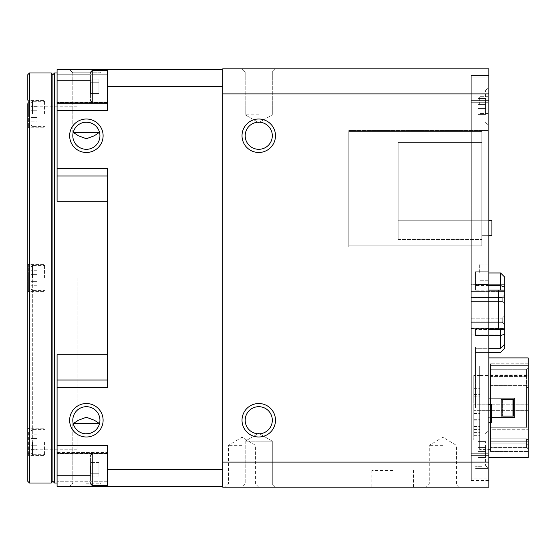 <?xml version="1.0" encoding="UTF-8"?>
<svg xmlns="http://www.w3.org/2000/svg" width="556" height="556" viewBox="0 0 556 556"><rect width="100%" height="100%" fill="white"/><g stroke="black" fill="none" stroke-linecap="round" stroke-linejoin="round"><path stroke-width="0.42" stroke-dasharray="2.78 2.08" d="M442.847 445.356L429.281 445.356L442.847 445.356M442.847 484.026L429.281 484.026L442.847 484.026M242.02 487.195L275.491 487.195L242.02 487.195L275.491 487.195L242.02 487.195L245.189 484.026L272.315 484.026L245.189 484.026L272.315 484.026L245.189 484.026L245.189 441.172L272.315 441.172L245.189 441.172L272.315 441.172L245.189 441.172L258.755 433.339L272.315 441.172L272.315 484.026L275.491 487.195L272.315 484.026L272.315 441.172L258.755 433.339L245.189 441.172L245.189 484.026L242.02 487.195M242.02 484.026L228.453 484.026L242.02 484.026M528.2 375.481L526.525 376.572L526.525 369.281L490.545 369.281L526.525 369.281L490.545 369.281L526.525 369.281L526.525 376.572L490.545 376.572L490.545 365.361L490.545 451.458L490.545 369.281L490.545 427.293L526.525 427.293L528.2 428.391L526.525 427.293L528.2 428.391L528.2 367.537L528.2 441.29L528.2 428.391L526.525 427.293L526.525 388.109L528.2 387.018L526.525 388.109L490.545 388.109L490.545 385.649L528.2 385.649L528.2 367.537L526.525 369.281L528.2 367.537L528.2 363.77L528.2 367.537L526.525 369.281L526.525 427.293L526.525 388.109L490.545 388.109L490.545 375.481L490.545 376.572L526.525 376.572L528.2 375.481L528.2 445.509L526.525 443.862L526.525 438.83L528.2 439.928L528.2 441.29L528.2 439.928L526.525 438.83L528.2 439.928L528.2 357.911L528.2 457.491L528.2 375.488L479.668 375.488L479.668 439.921L479.668 365.862L479.668 449.54L479.668 365.862L479.668 449.54L479.668 375.488L473.809 375.488L473.809 439.921L473.809 375.488M528.2 449.408L528.2 439.928L526.525 438.83L526.525 443.862L490.545 443.862L490.545 449.54L490.545 439.928L490.545 441.29L528.2 441.29L528.2 429.753L528.2 451.458L528.2 439.928L528.2 441.29L490.545 441.29L490.545 429.753L528.2 429.753L490.545 429.753L490.545 428.391L490.545 429.753L528.2 429.753L490.545 429.753L490.545 441.29L490.545 429.753L490.545 441.29L490.545 439.928L490.545 441.29L528.2 441.29L490.545 441.29L490.545 365.361L528.2 365.361L490.545 365.361L528.2 365.361L490.545 365.361L490.545 363.77L490.545 447.559L528.2 447.559L528.2 451.458L528.2 449.408L526.525 447.865L526.525 438.83L490.545 438.83L526.525 438.83L526.525 447.865L528.2 449.54L526.525 447.865L490.545 447.865L490.545 438.83L526.525 438.83L490.545 438.83L490.545 443.862L526.525 443.862L528.2 445.509L528.2 447.559L490.545 447.559L490.545 451.458L528.2 451.458L490.545 451.458L490.545 447.761L526.525 447.761L528.2 449.408M502.318 416.069L512.243 416.069L502.318 416.069L502.318 399.333L512.243 399.333L512.243 416.069L512.243 399.333L502.318 399.333L512.243 399.333L502.318 399.333L502.318 416.069L512.243 416.069L502.318 416.069M490.545 374.112L528.2 374.112L490.545 374.112L490.545 375.481L490.545 365.862L490.545 428.391L490.545 427.293L526.525 427.293L490.545 427.293L526.525 427.293L526.525 369.281L528.2 367.537L528.2 428.391L528.2 385.649L490.545 385.649L490.545 374.112M528.2 423.839L528.2 420.913L528.2 423.839M528.2 391.563L528.2 394.496L528.2 391.563M528.2 432.422L528.2 435.355L528.2 432.422M528.2 382.98L528.2 385.906L528.2 382.98M528.2 399.006L528.2 396.08L528.2 399.006M528.2 416.395L528.2 419.328L528.2 416.395M528.2 385.961L528.2 383.035L528.2 385.961M528.2 429.44L528.2 432.373L528.2 429.44M528.2 399.118L528.2 396.185L528.2 399.118M528.2 416.291L528.2 413.358L528.2 416.291M479.668 423.839L479.668 420.913L479.668 423.839M479.668 391.563L479.668 394.496L479.668 391.563M479.668 432.422L479.668 435.355L479.668 432.422M479.668 382.98L479.668 385.906L479.668 382.98M479.668 399.006L479.668 401.932L479.668 399.006M479.668 416.395L479.668 419.328L479.668 416.395M479.668 385.961L479.668 383.035L479.668 385.961M479.668 429.44L479.668 432.373L479.668 429.44M479.668 399.118L479.668 396.185L479.668 399.118M479.668 416.291L479.668 413.358L479.668 416.291M501.178 399.333L501.178 416.069L501.178 399.333L513.383 399.333L501.178 399.333L513.383 399.333L513.383 416.069L513.383 399.333L501.178 399.333L513.383 399.333L501.178 399.333L501.178 416.069L513.383 416.069L501.178 416.069L513.383 416.069L501.178 416.069L513.383 416.069L501.178 416.069L513.383 416.069L513.383 399.333L501.178 399.333M491.379 417.327L488.036 417.327L488.036 398.082L514.814 398.082L488.036 398.082L488.036 417.327L488.036 398.082L488.036 417.327L514.814 417.327L488.036 417.327L514.814 417.327L514.814 398.082L514.814 417.327L514.814 398.082L514.814 417.327L488.036 417.327L514.814 417.327L514.814 398.082L488.036 398.082L488.036 417.327L514.814 417.327L488.036 417.327L488.036 398.082L514.814 398.082L514.814 417.327L514.814 398.082L488.036 398.082L514.814 398.082L488.036 398.082L488.036 417.327L488.036 398.082L488.87 398.082M502.374 399.333L512.187 399.333L502.374 399.333L502.374 416.069L512.187 416.069L512.187 399.333L512.187 416.069L502.374 416.069L502.374 399.333L512.187 399.333L502.374 399.333M490.545 365.361L490.545 363.77L490.545 365.361M490.545 427.293L490.545 388.109L490.545 427.293M502.374 416.069L512.187 416.069L502.374 416.069M526.525 447.761L490.545 447.865L526.525 447.761M488.87 457.491L528.2 457.491L528.2 357.911L482.177 357.911L482.177 457.491L482.177 349.126L482.177 466.275L482.177 349.126L482.177 466.275L482.177 357.911L488.87 357.911M475.484 407.701L475.484 347.034L475.484 407.701M488.036 407.701L488.036 347.034L488.036 407.701M488.036 246.871L488.036 130.556L488.036 246.871L488.036 130.556L488.036 246.871L348.793 246.871L348.793 130.556L348.793 246.871L488.036 246.871L348.793 246.871L348.793 130.556L488.036 130.556L348.793 130.556L348.793 246.871L488.036 246.871M488.036 413.56L488.036 404.358L488.036 413.56M488.036 272.391L488.036 264.024L488.036 272.391M488.036 105.035L488.036 96.668L488.036 105.035M488.036 449.54L488.036 431.129L488.036 449.54M488.036 106.46L488.036 88.05L488.036 106.46M488.036 102.276L488.036 478.827L488.036 77.173L488.036 102.276L471.3 102.276L471.3 453.724L471.3 77.173L471.3 102.276L488.036 102.276M488.87 352.476L475.484 352.476L488.036 352.476L475.484 352.476L475.484 348.292L475.484 352.476L475.484 348.292L475.484 352.476L488.036 352.476L488.036 348.292L488.036 352.476L500.588 352.476L504.772 348.292L504.772 344.108L500.588 348.292L504.772 344.108L504.772 329.465L488.036 329.465L488.036 290.135L488.036 335.317L488.036 329.465L475.484 329.465L475.484 335.741L475.484 329.465L475.484 335.317L475.484 329.465L488.87 329.465M488.87 335.741L488.036 335.741L488.036 335.317L488.036 335.741L475.484 335.741L475.484 335.317L475.484 335.741L488.036 335.741L488.036 348.292L488.036 335.741L500.588 335.741L500.588 348.292L475.484 348.292L488.87 348.292M488.036 284.276L488.036 271.724L488.036 284.276L475.484 284.276L475.484 271.724L475.484 290.135L475.484 284.276L488.036 284.276M475.484 335.317L488.036 335.317L475.484 335.317M488.87 285.534L475.484 285.534L475.484 290.135L475.484 272.982L475.484 285.534L500.588 285.534L500.588 290.135L504.772 290.135L475.484 290.135L500.588 290.135M481.843 131.564L481.843 245.87L481.843 131.564L481.843 245.87L481.843 131.564L348.793 131.564L348.793 245.87L348.793 131.564L481.843 131.564L348.793 131.564L348.793 245.87L481.843 245.87L348.793 245.87L348.793 131.564L481.843 131.564M488.87 235.327L481.843 235.327L481.843 142.44L481.843 239.511L481.843 220.259L481.843 235.327L481.843 220.259L481.843 235.327L491.886 235.327L491.886 220.259L491.886 235.327L481.843 235.327L491.886 235.327L491.886 220.259L481.843 220.259L481.843 142.44L481.843 239.511L481.843 220.259L491.886 220.259L491.886 235.327L481.843 235.327L491.886 235.327L491.886 220.259L481.843 220.259L491.886 220.259L491.886 235.327L481.843 235.327L491.886 235.327L491.886 220.259L481.843 220.259L488.87 220.259M504.772 329.465L500.588 329.465L504.772 329.465L504.772 290.135L488.87 290.135M475.484 271.724L488.036 271.724L475.484 271.724M398.165 142.44L398.165 239.511L398.165 142.44L481.843 142.44L398.165 142.44L398.165 220.259L481.843 220.259L398.165 220.259L481.843 220.259L398.165 220.259L398.165 239.511L481.843 239.511L398.165 239.511L398.165 142.44L481.843 142.44L398.165 142.44M398.165 220.259L481.843 220.259L398.165 220.259M398.165 239.511L481.843 239.511L398.165 239.511M348.793 245.87L481.843 245.87L348.793 245.87M348.793 130.556L488.036 130.556L348.793 130.556M491.379 422.762L491.379 404.358M479.668 272.391L479.668 264.024L479.668 272.391M479.668 105.035L479.668 96.668L479.668 105.035M477.993 447.531L477.993 457.491L477.993 441.589L477.993 447.531L485.527 447.531L485.527 441.589L485.527 457.491L485.527 447.531L477.993 447.531L485.527 447.531L477.993 447.531L477.993 451.548L485.527 451.548L485.527 457.491L485.527 451.548L477.993 451.548L485.527 451.548L477.993 451.548L477.993 457.491L485.527 457.491L477.993 457.491L477.993 441.589L485.527 441.589L477.993 441.589L477.993 447.531L485.527 447.531L477.993 447.531M477.993 441.589L485.527 441.589L477.993 441.589M477.993 451.548L485.527 451.548L477.993 451.548M477.993 457.491L485.527 457.491L477.993 457.491M477.993 104.452L477.993 114.411L477.993 98.509L477.993 104.452L485.527 104.452L485.527 98.509L485.527 114.411L485.527 104.452L477.993 104.452L485.527 104.452L477.993 104.452L477.993 108.469L485.527 108.469L485.527 114.411L485.527 108.469L477.993 108.469L485.527 108.469L477.993 108.469L477.993 114.411L485.527 114.411L477.993 114.411L477.993 98.509L485.527 98.509L477.993 98.509L477.993 104.452L485.527 104.452L477.993 104.452M477.993 98.509L485.527 98.509L477.993 98.509M477.993 108.469L485.527 108.469L477.993 108.469M477.993 114.411L485.527 114.411L477.993 114.411M485.527 449.54L485.527 465.442L485.527 449.54M485.527 106.46L485.527 90.558L485.527 106.46M471.3 478.827L471.3 453.724L471.3 478.827L488.036 478.827L471.3 478.827M471.3 100.601L471.3 480.502L471.3 75.498L471.3 100.601L488.87 100.601L488.87 455.399L488.87 100.601L471.3 100.601M471.3 77.173L488.036 77.173L471.3 77.173M471.3 75.498L488.87 75.498L471.3 75.498M471.3 480.502L488.87 480.502L488.87 455.399L488.87 480.502L471.3 480.502M488.87 487.195L488.87 68.805L222.775 68.805L222.775 487.195L488.87 487.195M222.775 69.639L222.775 486.361L222.775 69.639L107.294 69.639L107.294 80.752L107.294 69.639L57.087 69.639L57.087 103.527L57.087 102.582L57.087 103.527L107.294 103.527L107.294 80.752L107.294 110.484L107.294 102.116L107.294 103.527L57.087 103.527L57.087 201.272L57.087 87.89L57.087 201.272L107.294 201.272L107.294 168.531L107.294 354.728L107.294 201.272M258.755 68.805L275.491 68.805L258.755 68.805M275.491 135.747A16.736 16.736 0 0 0 250.388 121.25A16.736 16.736 0 0 0 250.388 150.238A16.736 16.736 0 0 0 275.491 135.747M275.491 420.253A16.736 16.736 0 0 0 250.388 405.762A16.736 16.736 0 0 0 250.388 434.75A16.736 16.736 0 0 0 275.491 420.253M392.64 487.195L371.818 487.195L392.64 487.195M442.847 487.195L426.111 487.195L442.847 487.195M504.772 277.166L500.588 272.982L500.588 285.534L504.772 287.264L504.772 277.166M504.772 290.135L504.772 287.264M504.772 344.108L500.588 348.292L475.484 348.292L500.588 348.292M504.772 334.003L500.588 335.741L500.588 329.465M504.772 315.655L502.263 318.164L504.772 315.655L504.772 324.857L504.772 315.655L502.263 318.164L502.263 322.348L504.772 324.857L504.772 315.655L504.772 324.857L502.263 322.348L502.263 318.164L504.772 315.655M502.263 322.348L504.772 324.857L502.263 322.348L502.263 318.164L502.263 322.348L471.3 322.348L471.3 318.164L471.3 322.348L502.263 322.348L471.3 322.348L471.3 318.164L502.263 318.164L471.3 318.164L471.3 322.348L502.263 322.348M504.772 294.736L502.263 297.245L504.772 294.736L504.772 303.937L504.772 294.736L502.263 297.245L502.263 301.428L504.772 303.937L504.772 294.736L504.772 303.937L502.263 301.428L502.263 297.245L504.772 294.736M502.263 301.428L504.772 303.937L502.263 301.428L502.263 297.245L502.263 301.428L471.3 301.428L502.263 301.428L471.3 301.428L471.3 297.245L502.263 297.245L471.3 297.245L471.3 301.428L502.263 301.428M471.3 297.662L471.3 321.931L471.3 290.969L471.3 297.662L504.772 297.662L504.772 321.931L504.772 290.969L504.772 297.662L471.3 297.662M471.3 328.624L471.3 321.931L471.3 328.624L504.772 328.624L504.772 321.931L504.772 328.624L471.3 328.624M471.3 284.693L471.3 339.084L471.3 284.693L504.772 284.693L504.772 291.386L504.772 284.693L471.3 284.693M471.3 321.931L504.772 321.931L471.3 321.931M471.3 290.969L504.772 290.969L471.3 290.969M471.3 291.386L504.772 291.386L504.772 328.207L504.772 291.386L471.3 291.386M471.3 328.207L504.772 328.207L504.772 334.9L504.772 328.207L471.3 328.207M471.3 334.9L504.772 334.9L504.772 339.084L504.772 334.9L471.3 334.9M471.3 339.084L504.772 339.084L471.3 339.084M488.87 272.982L500.588 272.982M471.3 297.245L502.263 297.245L471.3 297.245L471.3 301.428L471.3 297.245M471.3 318.164L502.263 318.164L471.3 318.164M490.545 367.537L490.545 365.862L490.545 367.537M479.668 407.701L479.668 439.921L479.668 407.701M473.809 416.291L473.809 413.358L473.809 416.291M473.809 399.118L473.809 396.185L473.809 399.118M473.809 429.44L473.809 432.373L473.809 429.44M473.809 385.961L473.809 383.035L473.809 385.961M473.809 416.395L473.809 419.328L473.809 416.395M473.809 399.006L473.809 396.08L473.809 399.006M473.809 382.98L473.809 385.906L473.809 382.98M473.809 432.422L473.809 435.355L473.809 432.422M473.809 407.701L473.809 410.634L473.809 407.701M528.2 407.701L528.2 410.634L528.2 407.701M473.809 391.563L473.809 394.496L473.809 391.563M473.809 423.839L473.809 420.913L473.809 423.839M258.755 71.974L245.189 71.974L258.755 71.974M258.755 114.828L245.189 114.828L258.755 114.828M245.189 135.747A13.566 13.566 0 0 1 258.755 122.181A13.566 13.566 0 0 1 272.315 135.747A13.566 13.566 0 0 1 258.755 149.307A13.566 13.566 0 0 1 245.189 135.747A13.566 13.566 0 0 0 258.755 149.307A13.566 13.566 0 0 0 272.315 135.747A13.566 13.566 0 0 0 251.972 124.002A13.566 13.566 0 0 0 251.972 147.493A13.566 13.566 0 0 0 272.315 135.747A13.566 13.566 0 0 0 258.755 122.181A13.566 13.566 0 0 0 245.189 135.747M245.189 420.253A13.566 13.566 0 0 1 258.755 406.693A13.566 13.566 0 0 1 272.315 420.253A13.566 13.566 0 0 1 258.755 433.819A13.566 13.566 0 0 1 245.189 420.253A13.566 13.566 0 0 0 258.755 433.819A13.566 13.566 0 0 0 272.315 420.253A13.566 13.566 0 0 0 251.972 408.507A13.566 13.566 0 0 0 251.972 431.998A13.566 13.566 0 0 0 272.315 420.253A13.566 13.566 0 0 0 258.755 406.693A13.566 13.566 0 0 0 245.189 420.253M242.02 445.356L228.453 445.356L242.02 445.356M392.64 470.459L371.818 470.459L392.64 470.459M28.634 432.415L28.634 455.531L28.634 432.415M27.8 452.299L27.8 281.294M32.331 274.789L32.331 449.192L32.331 274.789M27.8 274.706L27.8 103.701M28.634 274.664L28.634 291.386L28.634 274.664M28.634 104.299L28.634 127.248L28.634 104.299M31.15 121.104L31.15 106.613L31.15 121.104L31.15 106.613L31.15 121.104L37.002 121.104L37.002 110.234L37.002 121.104L37.002 117.483L31.15 117.483L37.002 117.483L37.002 106.613L37.002 110.234L31.15 110.234L37.002 110.234L37.002 121.104L31.15 121.104M31.15 113.862L31.15 102.645L31.15 113.862M44.536 113.862L44.536 100.469L44.536 113.862M28.634 113.862L28.634 100.469L28.634 113.862M31.15 449.387L31.15 434.896L31.15 449.387L31.15 434.896L31.15 449.387L37.002 449.387L37.002 438.517L37.002 449.387L37.002 445.766L31.15 445.766L37.002 445.766L37.002 434.896L37.002 438.517L31.15 438.517L37.002 438.517L37.002 449.387L31.15 449.387M31.15 442.138L31.15 453.355L31.15 442.138M44.536 442.138L44.536 455.531L44.536 442.138M27.8 481.343L27.8 455.844M51.228 483.011L51.228 72.989M29.475 483.011L29.475 72.989M90.558 473.246L98.926 473.246L90.558 473.246L98.926 473.246L98.926 462.377L98.926 466.004L90.558 466.004L90.558 473.246L90.558 462.377L90.558 476.874L90.558 466.004L98.926 466.004L98.926 476.874L98.926 473.246L90.558 473.246L90.558 476.874L90.558 455.399L90.558 483.852L90.558 462.377L90.558 466.004L98.926 466.004L98.926 462.377L98.926 466.004L90.558 466.004M27.8 100.156L27.8 74.657M28.634 281.107L28.634 264.614L28.634 281.107M27.8 274.455L27.8 281.544M77.173 278L77.173 449.192L77.173 278M37.002 434.896L31.15 434.896L37.002 434.896L37.002 438.517L37.002 434.896M37.002 438.517L31.15 438.517L37.002 438.517M37.002 445.766L31.15 445.766L37.002 445.766M37.002 274.379L37.002 281.621L37.002 270.751L37.002 274.379L31.15 274.379L31.15 270.751L31.15 285.249L31.15 274.379L37.002 274.379L37.002 285.249L37.002 281.621L31.15 281.621L31.15 285.249L31.15 281.621L37.002 281.621L37.002 270.751L31.15 270.751L37.002 270.751L37.002 274.379L31.15 274.379L37.002 274.379M37.002 285.249L31.15 285.249L37.002 285.249L37.002 281.621L37.002 285.249M37.002 106.613L31.15 106.613L37.002 106.613L37.002 110.234L37.002 106.613M37.002 110.234L31.15 110.234L37.002 110.234M37.002 117.483L31.15 117.483L37.002 117.483M37.002 281.621L31.15 281.621L37.002 281.621M31.15 278L31.15 266.79L31.15 278M44.536 278L44.536 264.614L44.536 278M28.634 442.138L28.634 455.531L28.634 442.138M52.903 481.343L52.903 74.657M99.517 132.397L99.941 132.397L99.517 132.397A13.566 13.566 0 0 1 88.063 149.203A13.566 13.566 0 0 1 73.232 132.397C75.296 126.017 79.682 122.612 86.375 122.181C93.067 122.612 97.453 126.017 99.517 132.397C96.82 119.137 75.929 119.137 73.232 132.397L78.382 135.747L86.361 138.743L94.374 135.747L99.517 132.397A13.566 13.566 0 0 1 88.063 149.203A13.566 13.566 0 0 1 73.232 132.397L72.808 132.397L72.808 72.808L99.941 72.808L72.808 72.808L99.941 72.808L72.808 72.808L69.639 69.639L103.11 69.639L69.639 69.639L103.11 69.639L69.639 69.639L72.808 72.808L72.808 132.397L99.274 132.397M86.375 486.361L103.11 486.361L86.375 486.361M86.375 483.192L99.941 483.192L86.375 483.192M86.375 433.819C93.067 433.388 97.453 429.983 99.517 423.602L99.941 423.602L99.517 423.602C96.82 436.863 75.929 436.863 73.232 423.602C75.296 429.983 79.682 433.388 86.375 433.819M99.274 423.602L72.808 423.602L78.382 420.253L86.388 417.257L94.374 420.253L99.517 423.602A13.566 13.566 0 0 0 88.063 406.797A13.566 13.566 0 0 0 72.808 420.253A13.566 13.566 0 0 1 88.063 406.797A13.566 13.566 0 0 1 99.517 423.602M73.232 423.602A13.566 13.566 0 0 1 93.158 408.507A13.566 13.566 0 0 1 93.158 431.998A13.566 13.566 0 0 1 72.808 420.253A13.566 13.566 0 0 0 73.232 423.602L72.808 423.602L73.232 423.602M69.639 420.253A16.736 16.736 0 0 1 94.742 405.762A16.736 16.736 0 0 1 94.742 434.75A16.736 16.736 0 0 1 69.639 420.253M98.926 476.874L90.558 476.874L98.926 476.874M98.926 462.377L90.558 462.377L98.926 462.377M90.558 93.623L98.926 93.623L98.926 89.996L98.926 93.623L90.558 93.623L90.558 72.148L90.558 100.601L90.558 79.126L98.926 79.126L98.926 89.996L98.926 79.126L98.926 82.754L90.558 82.754L90.558 93.623L90.558 82.754L98.926 82.754L98.926 93.623L98.926 89.996L90.558 89.996L90.558 93.623L90.558 89.996L98.926 89.996L98.926 79.126L90.558 79.126L90.558 82.754L98.926 82.754L90.558 82.754M98.926 89.996L90.558 89.996L98.926 89.996M57.087 110.484L107.294 110.484L107.294 69.639L107.294 74.24L107.294 69.639L57.087 69.639L107.294 69.639M222.775 486.361L107.294 486.361L107.294 445.516L107.294 453.884L107.294 445.516L57.087 445.516L57.087 453.884L57.087 452.473L57.087 453.884L107.294 453.884L107.294 453.418L107.294 453.884M69.639 135.747A16.736 16.736 0 0 1 94.742 121.25A16.736 16.736 0 0 1 94.742 150.238A16.736 16.736 0 0 1 69.639 135.747M72.808 135.747A13.566 13.566 0 0 1 93.158 124.002A13.566 13.566 0 0 1 93.158 147.493A13.566 13.566 0 0 1 72.808 135.747M54.578 483.011L54.578 72.989M57.087 87.89L107.294 87.89L107.294 72.989L107.294 87.89L57.087 87.89M107.294 354.728L107.294 379.998L107.294 354.728L57.087 354.728L57.087 445.516M107.294 379.998L107.294 387.469L107.294 379.998L57.087 379.998M107.294 468.11L57.087 467.95L57.087 481.76L57.087 467.95L107.294 468.11L107.294 483.011L107.294 468.11M107.294 74.24L107.294 88.05L107.294 74.24L57.087 74.24L107.294 74.24M90.558 475.248L57.087 475.248L57.087 453.884M57.087 475.248L57.087 486.361L57.087 481.76L57.087 486.361L107.294 486.361M57.087 387.469L107.294 387.469L107.294 168.531L57.087 168.531M471.3 453.724L488.036 453.724L471.3 453.724M471.3 455.399L488.87 455.399L471.3 455.399M488.87 93.908L222.775 93.908M488.87 462.092L222.775 462.092M498.287 329.465L498.287 290.135M32.484 113.862L32.484 101.31L32.484 113.862M32.484 442.138L32.484 454.69L32.484 442.138M32.484 278L32.484 265.448L32.484 278M92.233 102.116L92.233 70.473L92.233 102.276L92.233 70.473L90.558 72.148M107.294 485.527L92.233 485.527L92.233 453.884M107.294 102.582L57.087 102.582L107.294 102.582M57.087 80.752L90.558 80.752M107.294 176.002L57.087 176.002M107.294 453.418L57.087 453.418L107.294 453.418M107.294 481.76L57.087 481.76L107.294 481.76M222.775 86.375L107.294 86.375M222.775 469.625L107.294 469.625M459.583 487.195L456.413 484.026L456.413 445.356L442.847 437.211L429.281 445.356L429.281 484.026L426.111 487.195M258.755 487.195L255.579 484.026L255.579 445.356L242.02 437.211L228.453 445.356L228.453 484.026L225.284 487.195M528.2 363.77L490.545 363.77L528.2 363.77M528.2 404.775L473.809 404.775L528.2 404.775M528.2 410.634L473.809 410.634L528.2 410.634M473.809 420.913L479.668 420.913M473.809 426.765L479.668 426.765M473.809 388.637L479.668 388.637M473.809 394.496L479.668 394.496M473.809 429.496L479.668 429.496M473.809 435.355L479.668 435.355M473.809 380.054L479.668 380.054M473.809 385.906L479.668 385.906M473.809 396.08L479.668 396.08M473.809 401.932L479.668 401.932M473.809 413.469L479.668 413.469M473.809 419.328L479.668 419.328M473.809 383.035L479.668 383.035M473.809 388.887L479.668 388.887M473.809 426.515L479.668 426.515M473.809 432.373L479.668 432.373M473.809 396.185L479.668 396.185M473.809 402.044L479.668 402.044M473.809 413.358L479.668 413.358M473.809 419.217L479.668 419.217M528.2 439.921L473.809 439.921M490.545 365.862L479.668 365.862L490.545 365.862M490.545 449.54L479.668 449.54L490.545 449.54M482.177 349.126L475.484 349.126L482.177 349.126M482.177 466.275L475.484 466.275L482.177 466.275M488.036 347.034L475.484 347.034L488.036 347.034M488.036 468.367L475.484 468.367L488.036 468.367M488.036 422.762L488.87 422.762M488.036 404.358L488.87 404.358M488.036 264.024L479.668 264.024L488.036 264.024M488.036 280.759L479.668 280.759L488.036 280.759M488.036 96.668L479.668 96.668L488.036 96.668M488.036 113.403L479.668 113.403L488.036 113.403M485.527 465.442L488.036 467.95L485.527 465.442M485.527 433.645L488.036 431.129L485.527 433.645M485.527 122.355L488.036 124.871L485.527 122.355M485.527 90.558L488.036 88.05L485.527 90.558M272.315 71.974L275.491 68.805L272.315 71.974L272.315 114.828L272.315 71.974M245.189 71.974L242.02 68.805L245.189 71.974L245.189 114.828L245.189 71.974M258.755 122.661L272.315 114.828L258.755 122.661L245.189 114.828L258.755 122.661M413.455 487.195L413.455 470.459M371.818 487.195L371.818 470.459M28.634 428.752L27.8 427.911L28.634 428.752L44.536 428.752L28.634 428.752M28.634 455.531L27.8 456.365L28.634 455.531L44.536 455.531L28.634 455.531M77.173 106.808L32.331 106.808L27.8 102.276M77.173 449.192L32.331 449.192L27.8 453.724M28.634 264.614L27.8 263.773L28.634 264.614L44.536 264.614L28.634 264.614M28.634 291.386L27.8 292.227L28.634 291.386L44.536 291.386L28.634 291.386M28.634 100.469L27.8 99.635L28.634 100.469L44.536 100.469L28.634 100.469M28.634 127.248L27.8 128.089L28.634 127.248L44.536 127.248L28.634 127.248M32.484 101.31L31.15 102.645L32.484 101.31L44.536 101.31L32.484 101.31M32.484 126.414L31.15 125.072L32.484 126.414L44.536 126.414L32.484 126.414M32.484 429.586L31.15 430.928L32.484 429.586L44.536 429.586L32.484 429.586M32.484 454.69L31.15 453.355L32.484 454.69L44.536 454.69L32.484 454.69M32.484 265.448L31.15 266.79L32.484 265.448L44.536 265.448L32.484 265.448M32.484 290.552L31.15 289.21L32.484 290.552L44.536 290.552L32.484 290.552M77.944 420.517L72.808 423.602L72.808 483.192L69.639 486.361L72.808 483.192L72.808 423.602L78.382 420.253M94.826 420.531L99.941 423.602L99.941 483.192L103.11 486.361L99.941 483.192L99.941 423.602L94.374 420.253M94.805 135.483L99.941 132.397L99.941 72.808L103.11 69.639L99.941 72.808L99.941 132.397L94.805 135.483M77.923 135.469L72.808 132.397L77.923 135.469M107.294 70.473L92.233 70.473M91.531 102.116L107.294 102.276L92.233 102.276L90.558 100.601M91.531 453.884L107.294 453.724L92.233 453.724L90.558 455.399M92.233 485.527L90.558 483.852M57.087 483.011L107.294 483.011M57.087 72.989L107.294 72.989M57.087 88.05L107.294 88.05L57.087 88.05M57.087 102.116L107.294 102.116M57.087 452.473L107.294 452.473L57.087 452.473M57.087 467.95L107.294 467.95L57.087 467.95"/><path stroke-width="0.83" d="M501.178 399.333L501.178 416.069L513.383 416.069L513.383 399.333L501.178 399.333M491.379 417.327L514.814 417.327L514.814 398.082L488.87 398.082M488.87 357.911L528.2 357.911L528.2 457.491L488.87 457.491M488.87 220.259L491.886 220.259L491.886 235.327L488.87 235.327M488.87 404.358L491.379 404.358L491.379 422.762L488.87 422.762M488.87 93.908L222.775 93.908L222.775 68.805L488.87 68.805L488.87 487.195L222.775 487.195L222.775 486.361L57.087 486.361L57.087 354.728L107.294 354.728M222.775 93.908L222.775 486.361M242.02 420.253A16.736 16.736 0 0 1 267.123 405.762A16.736 16.736 0 0 1 267.123 434.75A16.736 16.736 0 0 1 242.02 420.253M242.02 135.747A16.736 16.736 0 0 1 267.123 121.25A16.736 16.736 0 0 1 267.123 150.238A16.736 16.736 0 0 1 242.02 135.747M500.588 272.982L504.772 277.166L504.772 287.264L500.588 285.534L500.588 272.982L488.87 272.982M504.772 287.264L504.772 290.135L488.87 290.135M500.588 290.135L500.588 285.534L488.87 285.534M488.87 329.465L504.772 329.465L504.772 344.108L500.588 348.292L500.588 335.741L488.87 335.741M504.772 334.003L500.588 335.741L500.588 329.465M488.87 352.476L500.588 352.476L504.772 348.292L504.772 344.108M504.772 329.465L504.772 290.135M500.588 348.292L488.87 348.292M245.189 135.747A13.566 13.566 0 0 1 265.539 124.002A13.566 13.566 0 0 1 265.539 147.493A13.566 13.566 0 0 1 245.189 135.747M245.189 420.253A13.566 13.566 0 0 1 265.539 408.507A13.566 13.566 0 0 1 265.539 431.998A13.566 13.566 0 0 1 245.189 420.253M27.8 274.706L27.8 281.294M27.8 103.701L27.8 274.455M27.8 281.544L27.8 481.343L29.475 483.011L29.475 72.989L51.228 72.989L51.228 483.011L29.475 483.011M29.475 72.989L27.8 74.657L27.8 100.156M27.8 455.844L27.8 452.299M51.228 72.989L52.903 74.657L52.903 481.343L51.228 483.011M99.517 132.397L73.232 132.397L78.382 135.747L86.388 138.743L94.374 135.747L99.274 132.397M72.808 135.747A13.566 13.566 0 0 1 93.158 124.002A13.566 13.566 0 0 1 93.158 147.493A13.566 13.566 0 0 1 72.808 135.747M69.639 135.747A16.736 16.736 0 0 1 94.742 121.25A16.736 16.736 0 0 1 94.742 150.238A16.736 16.736 0 0 1 69.639 135.747M99.517 423.602L94.374 420.253L86.361 417.257L78.382 420.253L73.232 423.602L99.274 423.602M90.558 466.004L90.558 473.246M90.558 82.754L90.558 93.623M52.903 74.657L54.578 72.989L54.578 483.011L57.087 483.011M107.294 176.002L57.087 176.002L57.087 201.272L107.294 201.272M57.087 176.002L57.087 102.116L107.294 102.116M90.558 80.752L57.087 80.752L57.087 102.116M57.087 80.752L57.087 69.639L107.294 69.639L107.294 110.484L57.087 110.484M57.087 168.531L107.294 168.531L107.294 387.469L57.087 387.469M222.775 69.639L107.294 69.639M57.087 445.516L107.294 445.516L107.294 486.361M72.808 420.253A13.566 13.566 0 0 1 93.158 408.507A13.566 13.566 0 0 1 93.158 431.998A13.566 13.566 0 0 1 72.808 420.253M69.639 420.253A16.736 16.736 0 0 1 94.742 405.762A16.736 16.736 0 0 1 94.742 434.75A16.736 16.736 0 0 1 69.639 420.253M488.87 462.092L222.775 462.092M498.287 329.465L498.287 290.135M92.233 453.884L92.233 485.527L90.558 483.852M107.294 70.473L92.233 70.473L92.233 102.116M107.294 379.998L57.087 379.998M90.558 475.248L57.087 475.248M222.775 86.375L107.294 86.375M222.775 469.625L107.294 469.625M78.382 420.253L77.944 420.517M94.374 420.253L94.826 420.531M94.374 135.747L94.805 135.483L94.374 135.747M78.382 135.747L77.923 135.469L78.382 135.747M107.294 485.527L92.233 485.527M91.531 453.884L90.558 455.399M92.233 70.473L90.558 72.148M91.531 102.116L90.558 100.601M52.903 481.343L54.578 483.011M54.578 72.989L57.087 72.989M57.087 453.884L107.294 453.884"/></g></svg>
